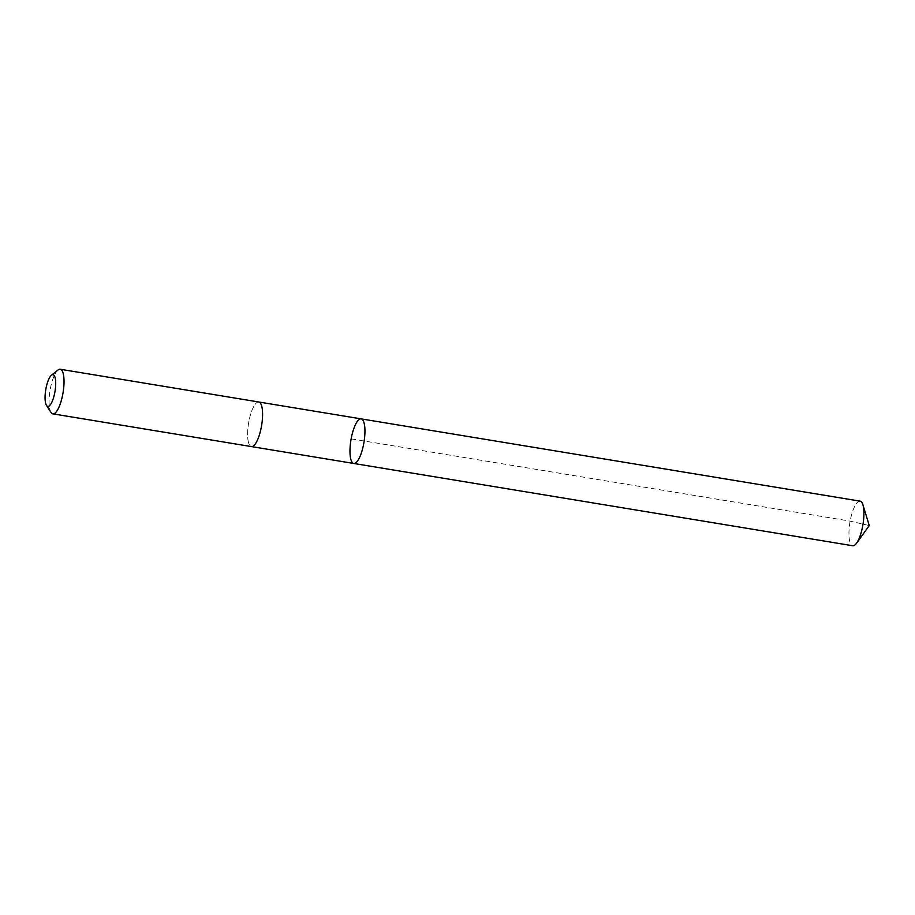 <?xml version="1.0" encoding="UTF-8"?>
<svg xmlns="http://www.w3.org/2000/svg" width="915" height="915" viewBox="0 0 915 915"><rect width="100%" height="100%" fill="white"/><g stroke="black" fill="none" stroke-linecap="round" stroke-linejoin="round"><path stroke-width="0.69" stroke-dasharray="4.58 3.43" d="M860.111 501.146A22.601 6.611 -80.6 0 0 851.671 514.459A22.601 6.611 -80.6 0 0 849.349 539.312A22.601 6.611 -80.6 0 0 852.757 545.752M248.011 440.149A22.601 6.611 -80.6 0 0 251.431 446.589A22.601 6.611 -80.6 0 0 259.871 433.275A22.601 6.611 -80.6 0 0 262.193 408.433A22.601 6.611 -80.6 0 0 258.785 401.994A22.601 6.611 -80.6 0 0 250.333 415.307A22.601 6.611 -80.6 0 0 248.011 440.149M353.785 463.47A22.601 6.611 99.4 0 1 350.365 457.031A22.601 6.611 99.4 0 1 352.687 432.177A22.601 6.611 99.4 0 1 361.139 418.876M258.888 402.017L258.785 401.994A22.601 6.611 -80.6 0 0 248.583 423.222A22.601 6.611 -80.6 0 0 251.431 446.589L251.534 446.6M58.057 369.992A22.601 6.611 -80.6 0 0 50.028 390.476A22.601 6.611 -80.6 0 0 51.046 412.448M351.154 438.857L850.138 521.127L869.25 525.565"/><path stroke-width="1.37" d="M350.365 457.031A22.601 6.611 99.4 0 1 352.687 432.177A22.601 6.611 99.4 0 1 361.139 418.876A22.601 6.611 99.4 0 1 363.976 442.242A22.601 6.611 99.4 0 1 353.785 463.47A22.601 6.611 99.4 0 1 350.365 457.031M852.757 545.752A22.601 6.611 -80.6 0 0 856.589 543.19A22.601 6.611 -80.6 0 0 863.531 507.585A22.601 6.611 -80.6 0 0 862.925 504.794A22.601 6.611 -80.6 0 0 860.111 501.146L361.139 418.876A22.601 6.611 99.4 0 1 363.976 442.242A22.601 6.611 99.4 0 1 353.785 463.47L852.757 545.752M46.482 405.402L51.046 412.448A22.601 6.611 -80.6 0 0 52.864 413.854L251.431 446.589A22.601 6.611 -80.6 0 0 259.871 433.287A22.601 6.611 -80.6 0 0 262.193 408.433A22.601 6.611 -80.6 0 0 258.785 401.994L60.218 369.248A22.601 6.611 -80.6 0 0 58.057 369.992L51.457 375.196A16.081 4.701 -80.6 0 0 45.75 389.767A16.081 4.701 -80.6 0 0 46.482 405.402A16.081 4.701 -80.6 0 0 53.104 399.1A16.081 4.701 -80.6 0 0 55.438 379.256A16.081 4.701 -80.6 0 0 51.457 375.196M52.864 413.854A22.601 6.611 -80.6 0 0 61.316 400.541A22.601 6.611 -80.6 0 0 63.638 375.688A22.601 6.611 -80.6 0 0 60.218 369.248M856.589 543.19L869.25 525.565L862.925 504.794M251.534 446.6L353.785 463.47M258.888 402.017L361.139 418.876"/></g></svg>
